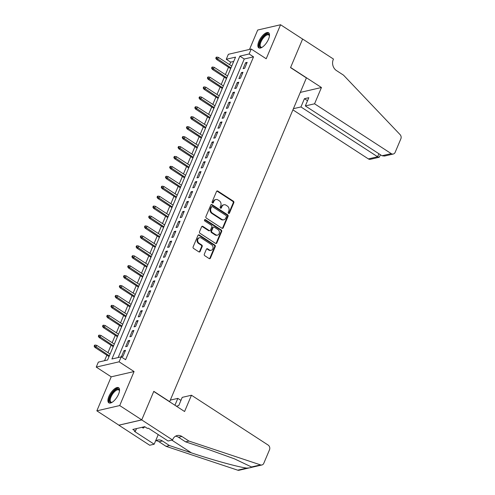 <?xml version="1.0" encoding="UTF-8"?>
<svg xmlns="http://www.w3.org/2000/svg" width="495" height="495" viewBox="0 0 495 495"><rect width="100%" height="100%" fill="white"/><g stroke="black" fill="none" stroke-linecap="round" stroke-linejoin="round"><path stroke-width="0.74" d="M228.554 213.37A0.792 0.662 77 0 0 229.451 213.079L233.826 202.727A1.132 0.947 77 0 0 233.368 201.187L217.8 191.07A1.132 0.947 77 0 0 216.525 191.485L212.151 201.836A0.792 0.662 77 0 0 213.357 202.628L213.927 201.286A3.626 3.032 77 0 1 215.876 199.547A3.626 3.032 77 0 1 218.01 199.968L219.31 200.809A3.626 3.032 77 0 1 220.758 205.728L220.195 207.065A0.792 0.662 77 0 0 221.401 207.857L221.97 206.514A3.626 3.032 77 0 1 223.919 204.775A3.626 3.032 77 0 1 226.054 205.196L227.353 206.038A3.626 3.032 77 0 1 228.801 210.957L228.238 212.293A0.792 0.662 77 0 0 228.554 213.37M228.69 213.438A0.792 0.662 77 0 0 228.832 213.227L233.207 202.87A1.132 0.947 77 0 0 232.749 201.335L217.181 191.212A1.132 0.947 77 0 0 216.841 191.076M212.603 202.981A0.792 0.662 77 0 0 212.739 202.771L213.308 201.428L213.927 201.286M220.646 208.209A0.792 0.662 77 0 0 220.789 207.999L221.352 206.656L221.97 206.514M118.552 394.175A9.009 3.737 -57 0 0 118.639 387.733A9.009 3.737 -57 0 0 108.912 396.402A9.009 3.737 -57 0 0 108.82 402.843A9.009 3.737 -57 0 0 118.552 394.175M268.507 39.185A9.009 3.737 -57 0 0 268.593 32.744A9.009 3.737 -57 0 0 258.866 41.413A9.009 3.737 -57 0 0 258.774 47.854A9.009 3.737 -57 0 0 268.507 39.185M204.317 254.17A1.132 0.947 77 0 0 204.769 255.711L209.138 258.551A1.132 0.947 77 0 0 210.418 258.136L215.276 246.634A1.132 0.947 77 0 0 214.824 245.099L199.25 234.977A1.132 0.947 77 0 0 197.975 235.391L193.118 246.894A1.132 0.947 77 0 0 193.57 248.428L198.848 251.862A1.132 0.947 77 0 0 200.122 251.448L202.201 246.522A1.132 0.947 77 0 0 201.75 244.988L199.132 243.286A3.032 2.537 77 0 1 197.678 240.18A3.032 2.537 77 0 1 199.553 237.724A3.032 2.537 77 0 1 201.335 238.07L211.588 244.734A3.032 2.537 77 0 1 213.036 247.84A3.032 2.537 77 0 1 211.167 250.297A3.032 2.537 77 0 1 209.385 249.95L207.677 248.837A1.132 0.947 77 0 0 206.396 249.251L204.317 254.17M121.195 356.846L119.097 361.808L96.234 367.092L98.332 362.123L107.601 359.983L235.533 57.129L226.264 59.27L228.356 54.302L251.225 49.024L249.127 53.986L239.858 56.127L111.926 358.986L121.195 356.846L125.6 359.71L253.533 56.851L249.127 53.986M251.225 49.024L266.205 58.756L280.572 24.75L302.6 39.068L290.54 67.617L306.405 77.925L169.661 401.637L153.803 391.328L141.743 419.871L119.71 405.554L134.077 371.547L119.097 361.808M221.946 228.238A1.132 0.947 77 0 0 223.22 227.824L228.077 216.321A1.132 0.947 77 0 0 227.626 214.787L212.058 204.67A1.132 0.947 77 0 0 210.777 205.079L205.92 216.581A1.132 0.947 77 0 0 206.372 218.116L221.946 228.238M221.68 231.481L216.816 242.983A1.132 0.947 77 0 1 215.542 243.392L199.974 233.275A1.132 0.947 77 0 1 199.522 231.734L201.601 226.815A1.132 0.947 77 0 1 202.876 226.401L209.187 230.509A1.132 0.947 77 0 0 210.468 230.095L211.848 226.828A1.132 0.947 77 0 0 211.39 225.293L204.819 221.018A0.792 0.662 77 0 1 205.394 219.656L221.222 229.94A1.132 0.947 77 0 1 221.68 231.481L221.061 231.623L216.204 243.125L216.816 242.983M141.743 419.871L118.88 425.156L96.847 410.838L119.71 405.554M280.572 24.75L257.703 30.028L249.517 49.42M244.648 68.31L247.166 62.358L245.619 62.71L243.101 68.669L244.648 68.31M240.452 78.241L242.971 72.282L241.424 72.641L238.906 78.6L240.452 78.241M236.257 88.172L238.776 82.213L237.229 82.572L234.71 88.531L236.257 88.172M232.062 98.103L234.581 92.144L233.034 92.503L230.522 98.462L232.062 98.103M227.867 108.034L230.385 102.075L228.838 102.428L226.326 108.386L227.867 108.034M223.672 117.959L226.19 112.006L224.65 112.359L222.131 118.317L223.672 117.959M219.483 127.889L221.995 121.931L220.454 122.29L217.936 128.248L219.483 127.889M215.288 137.82L217.8 131.862L216.259 132.221L213.741 138.179L215.288 137.82M211.093 147.751L213.605 141.793L212.064 142.152L209.546 148.11L211.093 147.751M206.898 157.682L209.416 151.724L207.869 152.076L205.351 158.035L206.898 157.682M202.703 167.613L205.221 161.655L203.674 162.007L201.156 167.966L202.703 167.613M198.507 177.538L201.026 171.579L199.479 171.938L196.96 177.897L198.507 177.538M194.312 187.469L196.831 181.51L195.284 181.869L192.765 187.828L194.312 187.469M190.117 197.4L192.635 191.441L191.089 191.8L188.576 197.759L190.117 197.4M185.922 207.331L188.44 201.372L186.893 201.731L184.381 207.683L185.922 207.331M181.727 217.262L184.245 211.303L182.704 211.656L180.186 217.614L181.727 217.262M177.538 227.186L180.05 221.228L178.509 221.587L175.991 227.545L177.538 227.186M173.343 237.117L175.855 231.159L174.314 231.518L171.796 237.476L173.343 237.117M169.148 247.048L171.666 241.09L170.119 241.449L167.601 247.407L169.148 247.048M164.953 256.979L167.471 251.021L165.924 251.38L163.406 257.332L164.953 256.979M160.757 266.91L163.276 260.952L161.729 261.304L159.211 267.263L160.757 266.91M156.562 276.835L159.081 270.883L157.534 271.235L155.015 277.194L156.562 276.835M152.367 286.766L154.886 280.807L153.339 281.166L150.827 287.125L152.367 286.766M148.172 296.697L150.69 290.738L149.143 291.097L146.631 297.056L148.172 296.697M143.977 306.628L146.495 300.669L144.948 301.028L142.436 306.987L143.977 306.628M139.782 316.559L142.3 310.6L140.759 310.953L138.241 316.911L139.782 316.559M135.593 326.483L138.105 320.531L136.564 320.884L134.046 326.842L135.593 326.483M131.398 336.414L133.91 330.456L132.369 330.815L129.851 336.773L131.398 336.414M127.203 346.345L129.721 340.387L128.174 340.746L125.656 346.704L127.203 346.345M253.533 56.851L244.264 58.992L118.144 357.551M123.979 350.677L121.461 356.635L123.008 356.276L125.526 350.318L123.979 350.677L125.074 351.388M233.714 61.43L230.67 62.135L229.593 64.672M228.517 67.227L225.398 74.603M224.322 77.158L221.203 84.534M220.126 87.089L217.014 94.458M215.931 97.014L212.819 104.389M211.736 106.945L208.624 114.32M207.541 116.876L204.429 124.251M203.346 126.807L200.234 134.182M199.157 136.738L196.039 144.107M194.962 146.668L191.843 154.038M190.767 156.593L187.648 163.969M186.572 166.524L183.453 173.9M182.377 176.455L179.264 183.831M178.181 186.386L175.069 193.755M173.986 196.317L170.874 203.686M169.791 206.242L166.679 213.617M165.596 216.173L162.484 223.548M161.401 226.104L158.289 233.479M157.212 236.035L154.094 243.404M153.017 245.965L149.898 253.335M148.822 255.89L145.703 263.266M144.627 265.821L141.508 273.197M140.431 275.752L137.319 283.128M136.236 285.683L133.124 293.059M132.041 295.614L128.929 302.983M127.846 305.539L124.734 312.914M123.651 315.47L120.539 322.845M119.456 325.401L116.344 332.776M115.267 335.332L112.148 342.707M111.072 345.262L107.953 352.632M106.877 355.187L104.55 360.688M134.077 371.547L111.214 376.825L96.847 410.838M111.214 376.825L96.234 367.092M230.67 62.135L226.264 59.27M244.264 58.992L239.858 56.127M245.619 62.71L246.714 63.422M241.424 72.641L242.519 73.353M237.229 82.572L238.324 83.284M233.034 92.503L234.129 93.215M228.838 102.428L229.934 103.139M224.65 112.359L225.739 113.07M220.454 122.29L221.543 123.001M216.259 132.221L217.348 132.932M212.064 142.152L213.159 142.863M207.869 152.076L208.964 152.788M203.674 162.007L204.769 162.719M199.479 171.938L200.574 172.65M195.284 181.869L196.379 182.581M191.089 191.8L192.184 192.512M186.893 201.731L187.989 202.436M182.704 211.656L183.794 212.367M178.509 221.587L179.598 222.298M174.314 231.518L175.409 232.229M170.119 241.449L171.214 242.16M165.924 251.38L167.019 252.085M161.729 261.304L162.824 262.016M157.534 271.235L158.629 271.947M153.339 281.166L154.434 281.878M149.143 291.097L150.239 291.809M144.948 301.028L146.044 301.74M140.759 310.953L141.848 311.664M136.564 320.884L137.653 321.595M132.369 330.815L133.464 331.526M128.174 340.746L129.269 341.457M223.919 204.775L223.301 204.918A3.626 3.032 77 0 0 221.352 206.656M215.876 199.547L215.257 199.689A3.626 3.032 77 0 0 213.308 201.428M222.286 228.374A1.132 0.947 77 0 0 222.602 227.966L227.459 216.463A1.132 0.947 77 0 0 227.007 214.929L211.439 204.812A1.132 0.947 77 0 0 211.093 204.67M226.413 216.606A0.792 0.662 77 0 0 226.097 215.529L212.429 206.65A0.792 0.662 77 0 0 211.538 206.941L210.938 208.352A3.626 3.032 77 0 0 212.392 213.271L221.735 219.341A3.626 3.032 77 0 0 223.87 219.755A3.626 3.032 77 0 0 225.819 218.023L226.413 216.606M211.965 206.557L211.346 206.7A0.792 0.662 77 0 0 210.919 207.083L211.538 206.941M223.87 219.755L223.251 219.898A3.626 3.032 77 0 1 221.117 219.483L211.773 213.413A3.626 3.032 77 0 1 210.326 208.494L210.919 207.083M215.888 243.528A1.132 0.947 77 0 0 216.204 243.125M209.855 230.639L209.237 230.781A1.132 0.947 77 0 1 208.574 230.651L202.257 226.543A1.132 0.947 77 0 0 201.917 226.407M221.061 231.623A1.132 0.947 77 0 0 220.609 230.082L204.775 219.799A0.792 0.662 77 0 0 204.639 219.731M215.74 234.766A3.032 2.537 77 0 0 217.528 235.113A3.032 2.537 77 0 0 219.396 232.656A3.032 2.537 77 0 0 217.942 229.55L214.335 227.205A1.132 0.947 77 0 0 213.054 227.613L211.674 230.88A1.132 0.947 77 0 0 212.132 232.415L215.74 234.766L215.127 234.908A3.032 2.537 77 0 0 216.909 235.255L217.528 235.113M213.667 227.075L213.048 227.217A1.132 0.947 77 0 0 212.442 227.756L213.054 227.613M215.127 234.908L211.513 232.557A1.132 0.947 77 0 1 211.062 231.023L212.442 227.756M211.167 250.297L210.548 250.439A3.032 2.537 77 0 1 208.766 250.093L207.059 248.979A1.132 0.947 77 0 0 206.712 248.843M199.553 237.724L198.934 237.866A3.032 2.537 77 0 0 197.066 240.322A3.032 2.537 77 0 0 198.514 243.429L199.132 243.286M199.188 251.998A1.132 0.947 77 0 0 199.504 251.59L201.583 246.665A1.132 0.947 77 0 0 201.131 245.13L198.514 243.429M209.484 258.687A1.132 0.947 77 0 0 209.8 258.279L214.657 246.776A1.132 0.947 77 0 0 214.205 245.242L198.631 235.125A1.132 0.947 77 0 0 198.291 234.983M216.816 57.092L216.197 57.234L215.777 58.224L216.395 58.082L216.816 57.092L218.375 57.377L217.621 59.165L216.507 59.425L230.67 68.632M216.395 58.082L230.998 67.858M218.375 57.377L231.753 66.07M216.507 59.425L215.777 58.224M262.146 47.266A7.796 3.236 123 0 1 261.849 47.378A7.796 3.236 123 0 1 259.361 44.94A7.796 3.236 123 0 1 264.336 35.801A7.796 3.236 123 0 1 269.41 35.745A7.796 3.236 123 0 1 269.428 36.061A7.221 2.995 -57 0 0 268.766 34.99A7.221 2.995 -57 0 0 263.687 37.589A7.221 2.995 -57 0 0 260.178 44.921A7.221 2.995 -57 0 0 260.896 47.099A7.221 2.995 -57 0 0 262.158 47.26M268.989 33.109A8.953 3.713 -57 0 0 262.734 36.748A8.953 3.713 -57 0 0 258.619 45.565A8.953 3.713 -57 0 0 259.269 48.065M112.192 402.256A7.796 3.236 123 0 1 111.895 402.367A7.796 3.236 123 0 1 109.407 399.929A7.796 3.236 123 0 1 114.382 390.79A7.796 3.236 123 0 1 119.456 390.734A7.796 3.236 123 0 1 119.474 391.05M119.474 391.069A7.221 2.995 -57 0 0 118.812 389.98A7.221 2.995 -57 0 0 113.732 392.578A7.221 2.995 -57 0 0 110.224 399.911A7.221 2.995 -57 0 0 110.942 402.089A7.221 2.995 -57 0 0 112.204 402.249M119.035 388.092A8.953 3.713 -57 0 0 112.78 391.737A8.953 3.713 -57 0 0 108.665 400.554A8.953 3.713 -57 0 0 109.315 403.054M141.985 427.315L143.222 428.113L144.837 426.764M292.91 109.859L368.373 158.901L377.611 156.767L378.892 153.735M314.566 103.795L391.236 153.623A3.465 2.896 77 0 0 393.271 154.019A3.465 2.896 77 0 0 395.14 152.361L400.863 138.804A3.465 2.896 77 0 0 400.078 134.609L343.518 75.153L336.464 70.568A8.087 6.757 -103 0 1 333.234 59.61L333.463 59.06L302.624 39.018L290.602 67.469L321.447 87.51L314.566 103.795L305.328 105.93L308.812 97.688L304.425 98.703L300.941 106.945L377.611 156.767L379.195 157.268L370.409 159.297A3.465 2.896 -103 0 1 368.373 158.901M300.941 106.945L293.411 108.683M321.447 87.51L300.292 92.398M305.328 105.93L381.998 155.758L391.236 153.623M304.425 98.703L307.531 100.72M393.271 154.019L384.491 156.049L381.998 155.758M380.531 154.799L379.195 157.268M191.46 395.233L268.129 445.061A3.465 2.896 77 0 1 269.515 449.757L263.786 463.314A3.465 2.896 77 0 1 261.923 464.972A3.465 2.896 77 0 1 260.556 464.898L188.948 441.064L181.9 436.479A8.087 6.757 77 0 0 177.142 435.55A8.087 6.757 77 0 0 172.792 439.424L172.563 439.968L141.719 419.921L153.741 391.477L184.579 411.518L191.46 395.233L182.222 397.367L178.738 405.609L176.344 406.166M261.923 464.972L239.06 470.25A3.465 2.896 -103 0 1 237.693 470.176L166.085 446.341L169.469 445.562L191.423 452.869C212.25 459.892 238.361 467.082 246.733 468.091C250.093 467.905 251.689 467.54 251.516 466.983L234.605 458.902L207.523 449.151L185.569 441.843L178.516 437.264A8.087 6.757 77 0 0 175.515 436.206M185.569 441.843L188.948 441.064M166.085 446.341L159.037 441.763A8.087 6.757 77 0 0 156.03 440.705M155.517 441.051A8.087 6.757 77 0 1 157.664 440.049A8.087 6.757 77 0 1 162.422 440.977L169.469 445.562M141.719 419.921L118.856 425.205L149.7 445.246L154.18 444.213L134.442 431.386L135.432 431.157L136.521 428.577M172.563 439.968L168.083 441.002L148.345 428.175L147.355 428.404L144.713 426.684L132.784 429.437L135.432 431.157M170.305 400.121L177.835 398.382L174.933 405.25M177.835 398.382L180.941 400.399M154.18 444.213L158.239 434.604M212.621 67.017L212.002 67.159L211.582 68.155L212.2 68.013L212.621 67.017L214.18 67.308L213.425 69.096L212.312 69.356L226.475 78.556M212.2 68.013L226.803 77.789M214.18 67.308L227.558 76.001M212.312 69.356L211.582 68.155M208.426 76.948L207.807 77.09L207.386 78.086L208.005 77.944L208.426 76.948L209.985 77.239L209.23 79.027L208.117 79.28L222.286 88.487M208.005 77.944L222.608 87.72M209.985 77.239L223.363 85.932M208.117 79.28L207.386 78.086M204.231 86.879L203.612 87.021L203.191 88.011L203.81 87.869L204.231 86.879L205.79 87.169L205.035 88.958L203.921 89.211L218.091 98.418M203.81 87.869L218.413 97.651M205.79 87.169L219.167 95.863M203.921 89.211L203.191 88.011M200.036 96.81L199.417 96.952L198.996 97.942L199.615 97.8L200.036 96.81L201.595 97.1L200.84 98.889L199.726 99.142L213.896 108.349M199.615 97.8L214.217 107.582M201.595 97.1L214.972 105.794M199.726 99.142L198.996 97.942M195.841 106.741L195.222 106.883L194.801 107.873L195.42 107.731L195.841 106.741L197.4 107.025L196.645 108.813L195.537 109.073L209.701 118.28M195.42 107.731L210.022 117.507M197.4 107.025L210.777 115.725M195.537 109.073L194.801 107.873M191.645 116.665L191.027 116.808L190.612 117.804L191.225 117.662L191.645 116.665L193.205 116.956L192.45 118.744L191.342 119.004L205.505 128.205M191.225 117.662L205.827 127.438M193.205 116.956L206.582 125.65M191.342 119.004L190.612 117.804M187.45 126.596L186.832 126.739L186.417 127.735L187.036 127.592L187.45 126.596L189.016 126.887L188.261 128.675L187.147 128.929L201.31 138.136M187.036 127.592L201.638 137.369M189.016 126.887L202.393 135.581M187.147 128.929L186.417 127.735M183.255 136.527L182.643 136.669L182.222 137.666L182.841 137.517L183.255 136.527L184.821 136.818L184.066 138.606L182.952 138.86L197.115 148.067M182.841 137.517L197.443 147.3M184.821 136.818L198.198 145.511M182.952 138.86L182.222 137.666M179.066 146.458L178.447 146.6L178.027 147.59L178.646 147.448L179.066 146.458L180.626 146.749L179.871 148.537L178.757 148.791L192.92 157.998M178.646 147.448L193.248 157.231M180.626 146.749L194.003 155.442M178.757 148.791L178.027 147.59M174.871 156.389L174.252 156.531L173.832 157.521L174.45 157.379L174.871 156.389L176.43 156.674L175.676 158.462L174.562 158.722L188.725 167.929M174.45 157.379L189.053 167.155M176.43 156.674L189.808 165.373M174.562 158.722L173.832 157.521M170.676 166.314L170.057 166.456L169.637 167.452L170.255 167.31L170.676 166.314L172.235 166.605L171.48 168.393L170.367 168.653L184.53 177.853M170.255 167.31L184.858 177.086M172.235 166.605L185.613 175.298M170.367 168.653L169.637 167.452M166.481 176.245L165.862 176.387L165.441 177.383L166.06 177.241L166.481 176.245L168.04 176.536L167.285 178.324L166.172 178.577L180.341 187.784M166.06 177.241L180.663 187.017M168.04 176.536L181.417 185.229M166.172 178.577L165.441 177.383M162.286 186.176L161.667 186.318L161.246 187.314L161.865 187.166L162.286 186.176L163.845 186.467L163.09 188.255L161.976 188.508L176.146 197.715M161.865 187.166L176.468 196.948M163.845 186.467L177.222 195.16M161.976 188.508L161.246 187.314M158.091 196.107L157.472 196.249L157.051 197.239L157.67 197.097L158.091 196.107L159.65 196.397L158.895 198.186L157.781 198.439L171.951 207.646M157.67 197.097L172.272 206.879M159.65 196.397L173.027 205.091M157.781 198.439L157.051 197.239M153.895 206.038L153.277 206.18L152.862 207.17L153.475 207.028L153.895 206.038L155.455 206.328L154.7 208.11L153.592 208.37L167.756 217.577M153.475 207.028L168.077 216.804M155.455 206.328L168.832 215.022M153.592 208.37L152.862 207.17M149.7 215.962L149.082 216.111L148.667 217.101L149.28 216.958L149.7 215.962L151.26 216.253L150.505 218.041L149.397 218.301L163.56 227.508M149.28 216.958L163.882 226.735M151.26 216.253L164.643 224.947M149.397 218.301L148.667 217.101M145.505 225.893L144.893 226.036L144.472 227.032L145.091 226.889L145.505 225.893L147.071 226.184L146.316 227.972L145.202 228.232L159.365 237.433M145.091 226.889L159.693 236.666M147.071 226.184L160.448 234.878M145.202 228.232L144.472 227.032M141.31 235.824L140.698 235.967L140.277 236.963L140.896 236.82L141.31 235.824L142.876 236.115L142.121 237.903L141.007 238.157L155.17 247.364M140.896 236.82L155.498 246.597M142.876 236.115L156.253 244.808M141.007 238.157L140.277 236.963M137.121 245.755L136.502 245.897L136.082 246.887L136.7 246.745L137.121 245.755L138.68 246.046L137.926 247.834L136.812 248.088L150.975 257.295M136.7 246.745L151.303 256.528M138.68 246.046L152.058 254.739M136.812 248.088L136.082 246.887M132.926 255.686L132.307 255.828L131.887 256.818L132.505 256.676L132.926 255.686L134.485 255.977L133.73 257.759L132.617 258.019L146.78 267.226M132.505 256.676L147.108 266.459M134.485 255.977L147.863 264.67M132.617 258.019L131.887 256.818M128.731 265.611L128.112 265.759L127.691 266.749L128.31 266.607L128.731 265.611L130.29 265.902L129.535 267.69L128.422 267.95L142.591 277.157M128.31 266.607L142.913 276.383M130.29 265.902L143.668 274.595M128.422 267.95L127.691 266.749M124.536 275.542L123.917 275.684L123.496 276.68L124.115 276.538L124.536 275.542L126.095 275.833L125.34 277.621L124.226 277.881L138.396 287.081M124.115 276.538L138.718 286.314M126.095 275.833L139.472 284.526M124.226 277.881L123.496 276.68M120.341 285.473L119.722 285.615L119.301 286.611L119.92 286.469L120.341 285.473L121.9 285.764L121.145 287.552L120.031 287.805L134.201 297.012M119.92 286.469L134.522 296.245M121.9 285.764L135.277 294.457M120.031 287.805L119.301 286.611M116.146 295.404L115.527 295.546L115.106 296.536L115.725 296.394L116.146 295.404L117.705 295.694L116.95 297.483L115.842 297.736L130.006 306.943M115.725 296.394L130.327 306.176M117.705 295.694L131.082 304.388M115.842 297.736L115.106 296.536M111.95 305.335L111.332 305.477L110.917 306.467L111.53 306.325L111.95 305.335L113.51 305.625L112.755 307.407L111.647 307.667L125.81 316.874M111.53 306.325L126.132 316.107M113.51 305.625L126.887 314.319M111.647 307.667L110.917 306.467M107.755 315.265L107.137 315.408L106.722 316.398L107.341 316.256L107.755 315.265L109.321 315.55L108.56 317.338L107.452 317.598L121.615 326.805M107.341 316.256L121.943 326.032M109.321 315.55L122.698 324.25M107.452 317.598L106.722 316.398M103.56 325.19L102.948 325.333L102.527 326.329L103.146 326.186L103.56 325.19L105.126 325.481L104.371 327.269L103.257 327.529L117.42 336.73M103.146 326.186L117.748 335.963M105.126 325.481L118.503 334.175M103.257 327.529L102.527 326.329M99.365 335.121L98.752 335.264L98.332 336.26L98.95 336.117L99.365 335.121L100.931 335.412L100.176 337.2L99.062 337.454L113.225 346.661M98.95 336.117L113.553 345.894M100.931 335.412L114.308 344.105M99.062 337.454L98.332 336.26M95.176 345.052L94.557 345.194L94.137 346.184L94.755 346.042L95.176 345.052L96.735 345.343L95.981 347.131L94.867 347.385L109.03 356.592M94.755 346.042L109.358 355.825M96.735 345.343L110.113 354.036M94.867 347.385L94.137 346.184M228.832 213.227L229.451 213.079M212.739 202.771L213.357 202.628M220.789 207.999L221.401 207.857M217.181 191.212L217.8 191.07M232.749 201.335L233.368 201.187M233.207 202.87L233.826 202.727M211.439 204.812L212.058 204.67M227.007 214.929L227.626 214.787M227.459 216.463L228.077 216.321M222.602 227.966L223.22 227.824M210.326 208.494L210.938 208.352M211.773 213.413L212.392 213.271M221.117 219.483L221.735 219.341M202.257 226.543L202.876 226.401M208.574 230.651L209.187 230.509M204.775 219.799L205.394 219.656M220.609 230.082L221.222 229.94M211.062 231.023L211.674 230.88M211.513 232.557L212.132 232.415M207.059 248.979L207.677 248.837M208.766 250.093L209.385 249.95M201.131 245.13L201.75 244.988M201.583 246.665L202.201 246.522M199.504 251.59L200.122 251.448M198.631 235.125L199.25 234.977M214.205 245.242L214.824 245.099M214.657 246.776L215.276 246.634M209.8 258.279L210.418 258.136M178.516 437.264L181.9 436.479M162.422 440.977L159.037 441.763M237.693 470.176L246.733 468.091M251.516 466.983L260.556 464.898M191.423 452.869L171.833 440.135"/></g></svg>
